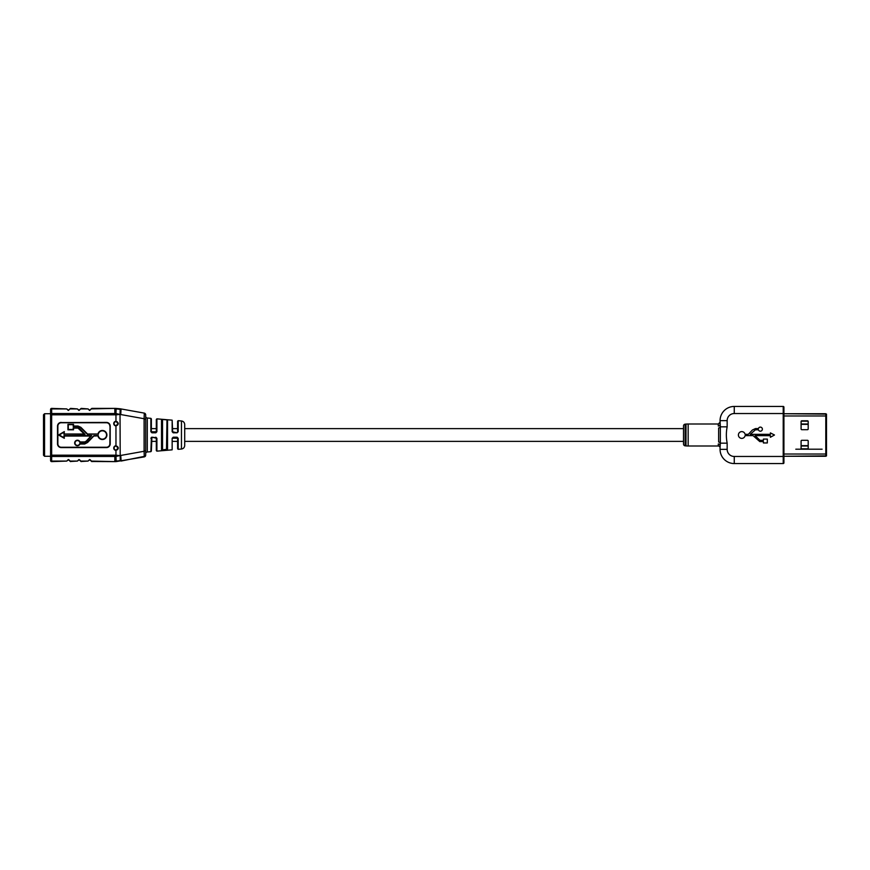 <?xml version="1.0" encoding="UTF-8"?>
<svg xmlns="http://www.w3.org/2000/svg" width="870" height="870" viewBox="0 0 870 870"><rect width="100%" height="100%" fill="white"/><g stroke="black" fill="none" stroke-linecap="round" stroke-linejoin="round"><path stroke-width="1.3" d="M683.526 428.616L184.701 428.616M177.61 428.616L172.641 428.616M156.317 428.616L151.358 428.616L150.869 431.705L151.935 432.803L155.839 432.803L156.894 431.694L156.317 431.803L156.317 419.383L156.894 418.851L156.894 431.694M151.358 437.371L151.358 441.384L156.317 441.384M683.526 441.384L184.701 441.384M177.61 441.384L172.641 441.384M68.589 410.27L66.729 408.911L68.338 410.368L70.361 408.498L68.338 410.477L70.611 408.389L77.115 408.911L69.948 408.911M79.224 410.27L77.365 408.911L78.974 410.368L81.008 408.498L78.974 410.477L81.258 408.389L87.761 408.911L80.584 408.911M89.871 410.27L88.011 408.911L89.621 410.368L91.644 408.498L89.621 410.477L91.894 408.389L114.84 408.389A35.474 35.474 0 0 1 116.178 408.421L120.18 408.791L116.178 408.421A35.474 35.474 0 0 0 114.84 408.389L91.23 408.911M89.871 459.73L88.011 461.089L89.621 459.632L91.644 461.502L89.871 459.73M79.224 459.73L77.365 461.089L78.974 459.632L81.008 461.502L79.224 459.73M68.589 459.73L66.729 461.089L68.338 459.632L70.361 461.502L68.589 459.73M63.967 434.358L63.967 432.205L59.247 435L63.967 437.686L63.967 435.685L91.709 435.685L86.434 441.416L84.673 442.297L79.725 442.297A2.403 2.403 0 0 0 75.016 442.982A2.403 2.403 0 0 0 79.725 443.667L79.855 443.841A2.577 2.577 0 0 1 74.831 442.982A2.577 2.577 0 0 1 79.855 442.123L84.673 442.123L86.304 441.297L91.306 435.859L64.141 435.859L64.315 438.295L58.54 435L64.315 431.585L64.141 434.173L64.141 431.89L64.141 434.173L84.673 434.173L79.464 428.616L85.086 434.358L64.141 434.173M64.315 433.999L84.27 433.999L77.974 428.094L73.558 428.094L73.558 429.802L67.936 429.802L67.936 424.321L73.558 424.321L73.558 426.017L77.974 426.017L80.845 427.311L87.544 433.999L97.973 433.999L87.391 434.358L80.595 427.561L77.974 426.376L73.2 426.376L73.2 424.68L68.284 424.68L68.284 429.454L73.2 429.454L73.2 427.746L77.974 427.746L79.594 428.497L85.086 434.358M118.179 448.061L115.971 445.94A2.131 2.131 0 0 0 113.926 448.061A2.131 2.131 0 0 0 115.971 450.192L118.179 448.061A2.131 2.131 0 0 1 117.526 449.594L115.96 450.366A2.305 2.305 0 0 1 113.742 448.061A2.305 2.305 0 0 1 115.96 445.755C119.059 447.289 119.059 448.833 115.96 450.366L115.96 455.173L119.777 455.619L144.105 451.269L144.105 418.731L120.027 414.414L115.96 414.827A29.069 29.069 0 0 0 114.84 414.805L51.656 414.805L51.656 455.195L114.84 455.195A29.069 29.069 0 0 0 115.96 455.173M118.179 423.581L115.971 421.461A2.131 2.131 0 0 0 113.926 423.581A2.131 2.131 0 0 0 115.971 425.713L118.179 423.581A2.131 2.131 0 0 1 117.526 425.115L115.96 425.887A2.305 2.305 0 0 1 113.742 423.581A2.305 2.305 0 0 1 115.96 421.276C119.059 422.809 119.059 424.353 115.96 425.887L115.971 445.94A2.131 2.131 0 0 0 113.926 448.061M155.839 437.197L156.894 438.306L156.894 451.149L156.317 450.616L156.317 438.197L151.935 437.197L150.869 438.295L151.935 437.197L155.784 437.664M150.869 431.705L150.869 418.329L151.358 431.803L156.317 431.803M151.358 428.616L151.358 418.861M177.121 432.792L173.217 432.792L172.151 431.694L172.151 420.166L172.641 431.803L177.121 432.792L178.187 431.683L177.61 431.803L177.61 421.221L178.187 420.688L178.187 431.683M178.187 438.317L178.187 449.311L177.61 448.779L177.61 438.197L178.187 438.317L177.121 437.208L173.217 437.208L172.151 438.306L172.151 449.833L172.151 438.306M145.681 453.748A1.773 1.773 0 0 1 147.302 451.976L147.302 418.024A1.773 1.773 0 0 1 145.681 416.251L145.681 453.748M184.701 424.506L184.701 445.494C184.538 447.506 183.45 448.681 181.46 449.029L181.46 420.971C183.45 421.319 184.538 422.494 184.701 424.506M166.475 419.84L162.57 419.492M79.474 459.73L80.834 461.089L87.761 461.089L81.008 461.502M80.584 461.089L81.258 461.611M68.839 459.73L70.198 461.089L77.115 461.089L70.361 461.502M69.948 461.089L70.611 461.611M119.777 455.619L115.982 456.435A30.319 30.319 0 0 1 114.84 456.456L51.656 456.456L51.656 461.089L66.479 461.089L51.656 461.611A1.066 1.066 0 0 1 50.59 460.545L50.59 409.455A1.066 1.066 0 0 1 51.656 408.389L66.479 408.911L51.656 408.911L51.656 413.544L114.84 413.544A30.319 30.319 0 0 1 115.982 413.565L119.777 414.381M166.475 450.16L161.516 450.399L166.475 450.16L166.964 420.656L166.964 449.344L166.964 441.384L166.964 449.344L161.994 449.877L161.994 420.123L161.516 450.399L161.516 419.601L161.994 428.616L162.527 420.025L162.57 450.508M144.105 418.731L144.268 413.62A1.773 1.251 0 0 1 145.681 414.838L145.681 455.162A1.773 1.773 0 0 1 144.213 456.902L116.178 461.578A35.474 35.474 0 0 1 114.84 461.611L91.644 461.502M43.5 451.051L43.5 455.227L44.566 456.282L50.59 456.282L50.59 460.339A1.066 0.75 0 0 0 51.656 461.089L51.656 461.611A1.066 1.066 0 0 1 50.59 460.545M144.213 413.098L121.05 408.943L144.213 413.098A1.773 1.773 0 0 1 145.681 414.838M121.05 408.943L120.18 408.791L121.05 408.943L120.756 414.533M120.756 455.467L121.082 460.545L120.223 460.687L121.115 461.046L144.268 456.38L144.105 451.269M90.121 459.73L91.48 461.089L114.84 461.611A35.474 35.474 0 0 0 116.178 461.578A35.474 35.474 0 0 1 114.84 461.611A35.474 35.474 0 0 0 116.178 461.578L121.158 460.524M114.84 455.195L114.84 461.089A34.963 34.963 0 0 0 116.156 461.067L120.223 460.687L120.027 414.414L120.18 408.791L121.158 409.476M120.223 409.313L116.156 408.933L115.982 413.565M91.23 461.089L91.894 461.611M144.213 456.902L144.268 456.38A1.773 1.251 180 0 0 145.681 455.162M177.61 438.197L172.641 438.197M151.88 437.664L151.358 451.138L151.358 441.384M166.964 449.344L167.54 449.866L167.54 420.134L166.964 420.656M156.894 438.306L156.317 438.197M151.358 438.197L150.869 451.671L147.302 451.976M145.681 450.54L144.268 451.247M144.268 418.753L145.681 419.46M57.518 443.874L57.692 443.874A3.545 3.545 0 0 0 61.237 447.419L106.477 447.419A3.545 3.545 0 0 0 110.022 443.874L110.022 426.126A3.545 3.545 0 0 0 106.477 422.581L61.237 422.581A3.545 3.545 0 0 0 57.692 426.126L57.692 443.874L57.692 426.126A3.545 3.545 0 0 1 61.237 422.581L106.477 422.407A3.73 3.73 0 0 1 110.196 426.126L110.196 443.874A3.73 3.73 0 0 1 106.477 447.593L61.237 447.593A3.73 3.73 0 0 1 57.518 443.874L57.518 426.126A3.73 3.73 0 0 1 61.237 422.407M79.333 428.736L77.974 427.92L73.374 427.92L73.374 429.628L68.11 429.628L68.11 424.506L73.374 424.506L73.374 426.202L77.974 426.202L80.725 427.431L87.468 434.173L98.125 434.173A4.339 4.339 0 0 1 106.716 435A4.339 4.339 0 0 1 98.125 435.859L93.971 435.859L87.587 442.493L84.673 444.015L79.975 444.015A2.762 2.762 0 0 1 75.744 445.168A2.762 2.762 0 0 1 75.744 440.785A2.762 2.762 0 0 1 79.975 441.938L84.673 441.938L86.173 441.177L90.904 436.033L64.315 436.033M79.725 443.667L84.673 443.667L87.337 442.243L93.895 435.685L87.468 442.362L84.673 443.841L79.975 444.015M63.967 437.686L58.888 435L64.315 431.585M67.936 424.321L68.284 429.454M87.544 433.999L80.595 427.561M115.96 414.827L115.971 421.461A2.131 2.131 0 0 1 117.526 422.048A2.131 2.131 0 0 0 113.926 423.581M117.526 446.527L115.971 445.94M59.247 435L58.54 435M91.709 435.685L90.904 436.033M98.125 434.173A4.339 4.339 0 0 1 106.716 435A4.339 4.339 0 0 1 98.125 435.859L94.047 436.033M98.125 435.859L98.277 435.685A4.165 4.165 0 0 0 104.661 438.48A4.165 4.165 0 0 0 104.639 431.498A4.165 4.165 0 0 0 98.266 434.358M66.729 408.911L68.338 410.477M77.365 408.911L78.974 410.477M88.011 408.911L89.621 410.477M68.338 459.523L66.729 461.089M78.974 459.523L77.365 461.089M89.621 459.523L88.011 461.089M762.37 429.16A2.012 2.012 0 0 0 758.422 428.584L755.443 428.584L752.365 430.041L748.287 434.337L745.101 434.337A3.382 3.382 0 0 0 739.891 432.194A3.382 3.382 0 0 0 739.924 437.827A3.382 3.382 0 0 0 745.101 435.631L753.039 435.631L759.804 441.59L763.403 441.59L763.403 442.95L767.318 442.95L767.318 439.078L763.403 439.078L763.403 440.34L760.043 440.34L755.073 435.631L770.396 435.674L770.396 437.262L774.474 435L770.396 432.901L770.396 434.337L750.223 434.337L755.443 429.802L758.444 429.802A2.012 2.012 0 0 0 762.37 429.16M727.157 426.833C726.091 432.194 726.091 437.643 727.157 443.167L727.157 449.366A7.09 7.09 0 0 0 734.258 456.467L783.217 456.467L783.217 413.533L734.258 413.533A7.09 7.09 0 0 0 727.157 420.634L727.157 426.833L720.338 426.833L720.338 443.167L727.157 443.167M734.258 413.533L734.258 406.442A14.192 14.192 0 0 0 720.066 420.634A14.192 14.192 0 0 1 734.258 406.442A14.192 14.192 0 0 0 720.066 420.634A14.192 14.192 0 0 1 734.258 406.442L783.217 406.442A0.707 0.707 0 0 1 783.924 407.149L783.924 462.851A0.707 0.707 0 0 1 783.217 463.558L734.258 463.558A14.192 14.192 0 0 1 720.066 449.366L720.066 445.44A1.773 1.446 0 0 0 718.294 443.983L718.294 445.995A1.773 1.773 0 0 1 720.066 447.767L720.338 443.167A1.773 1.12 -166.5 0 0 718.642 442.036L718.642 427.964A1.773 1.12 166.5 0 0 720.338 426.833L720.066 420.634L720.066 424.56L720.066 422.233L718.294 424.005L688.159 424.005A24.838 24.838 0 0 0 685.995 424.092L685.147 424.168A1.773 1.773 0 0 0 683.526 425.941L683.526 444.059A1.773 1.773 0 0 0 685.147 445.831L685.995 445.908L685.995 424.092M688.159 424.005L688.159 445.995L718.294 445.995M688.159 445.995A24.838 24.838 0 0 1 685.995 445.908M718.294 424.005L718.294 426.017A1.773 1.446 180 0 0 720.066 424.56M43.5 418.948L43.5 414.772L44.566 413.718L44.566 456.282L43.5 455.227L43.5 414.772L44.566 413.718L50.59 413.718M43.5 419.394L43.5 450.606M43.5 449.986L43.5 450.703M43.5 419.296L43.5 420.014M801.096 445.647L808.197 445.647L801.096 445.647M808.197 424.353L801.096 424.353L808.197 424.353M795.811 449.192L822.096 449.192M826.5 414.12L826.5 455.88L783.924 456.282L825.793 456.282L825.793 413.718L783.924 413.718L826.5 414.12M808.197 428.964L808.197 421.515A0.707 0.707 0 0 0 807.48 420.808L801.803 420.808A0.707 0.707 0 0 0 801.096 421.515L801.096 428.964A0.707 0.707 0 0 0 801.803 429.682L807.48 429.682A0.707 0.707 0 0 0 808.197 428.964M807.48 449.192A0.707 0.707 0 0 0 808.197 448.485L808.197 441.036A0.707 0.707 0 0 0 807.48 440.318L801.803 440.318A0.707 0.707 0 0 0 801.096 441.036L801.096 448.485A0.707 0.707 0 0 0 801.803 449.192M826.5 455.88L825.793 456.282M97.973 433.999A4.513 4.513 0 0 1 106.89 435A4.513 4.513 0 0 1 97.984 436.033M114.1 448.061A1.947 1.947 0 0 0 116.047 450.018A1.947 1.947 0 0 0 118.005 448.061A1.947 1.947 0 0 0 116.047 446.114A1.947 1.947 0 0 0 114.1 448.061M114.1 423.581A1.947 1.947 0 0 0 116.047 425.539A1.947 1.947 0 0 0 118.005 423.581A1.947 1.947 0 0 0 116.047 421.635A1.947 1.947 0 0 0 114.1 423.581M116.156 408.933L116.178 408.421A35.474 35.474 0 0 0 114.84 408.389A35.474 35.474 0 0 1 116.178 408.421L116.156 408.933A34.963 34.963 0 0 0 114.84 408.911L114.84 414.805M115.982 456.435L116.178 461.578M50.59 455.195L51.656 455.195L51.656 456.456A1.066 0.75 0 0 1 50.59 455.695M50.59 414.305A1.066 0.75 0 0 1 51.656 413.544L51.656 414.805L50.59 414.805M50.59 409.455A1.066 1.066 0 0 1 51.656 408.389L51.656 408.911A1.066 0.75 0 0 0 50.59 409.661M109.848 426.126A3.371 3.371 0 0 0 106.477 422.755L61.237 422.755A3.371 3.371 0 0 0 57.866 426.126L57.866 443.874A3.371 3.371 0 0 0 61.237 447.245L106.477 447.245A3.371 3.371 0 0 0 109.848 443.874L110.022 426.126A3.545 3.545 0 0 0 106.477 422.581L106.477 422.407M74.831 442.982A2.577 2.577 0 0 1 79.855 442.123M93.895 435.685L98.277 435.685M106.477 447.593L106.477 447.419A3.545 3.545 0 0 0 110.022 443.874L110.196 443.874M57.866 443.874L57.692 443.874A3.545 3.545 0 0 0 61.237 447.419L61.237 447.245M783.217 463.558L783.217 456.467L783.924 456.467M727.157 449.366L720.066 449.366A14.192 14.192 0 0 0 734.258 463.558L734.258 456.467M685.147 424.168L685.147 445.831M720.066 420.634L727.157 420.634M783.924 413.533L783.217 413.533L783.217 406.442M808.197 445.995L801.096 445.995M801.194 448.833L808.1 448.833M808.1 421.167L801.194 421.167M801.096 424.005L808.197 424.005M783.924 454.02L826.5 454.02M826.5 415.98L783.924 415.98M181.46 420.971L178.187 420.688M172.151 420.166L156.894 418.851M150.869 418.329L147.302 418.024M181.46 449.029L178.187 449.311M172.151 449.833L156.894 451.149M115.971 421.461L117.526 422.048"/></g></svg>
